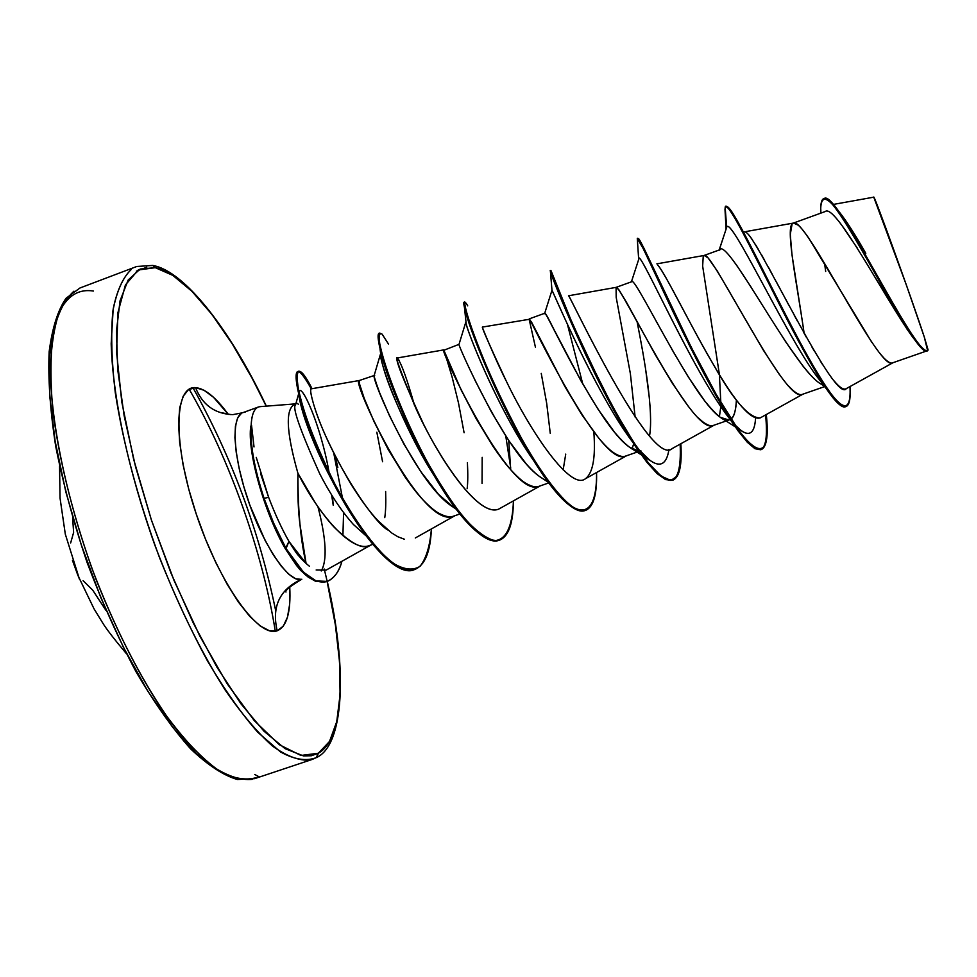 <?xml version="1.0" encoding="UTF-8"?>
<svg xmlns="http://www.w3.org/2000/svg" width="977" height="977" viewBox="0 0 977 977"><rect width="100%" height="100%" fill="white"/><g stroke="black" fill="none" stroke-linecap="round" stroke-linejoin="round"><path stroke-width="1.47" d="M126.265 653.503C113.845 638.714 105.846 628.309 102.28 622.276L94.036 608.83L77.94 575.477L72.457 560.419L79.491 579.276L65.312 534.175L60.037 498.087L59.56 466.09M275.294 631.227C262.728 552.2 229.339 458.396 189.159 389.2M193.006 387.784C231.5 456.528 259.039 530.67 275.599 610.222C259.039 530.67 231.5 456.528 193.006 387.784M259.003 776.752L254.741 774.492L259.003 776.752C248.182 780.855 235.445 779.255 220.778 771.952C205.194 761.217 188.646 744.73 171.122 722.504C143.961 684.303 118.999 636.76 96.234 579.85C67.901 504.486 51.183 426.509 50.377 370.075C51.219 343.757 54.822 322.715 61.221 306.937L73.947 291.183C64.861 299.365 58.046 312.823 53.479 331.545C50.401 353.198 50.157 379.198 52.746 409.546C58.95 458.763 71.956 511.569 91.789 567.979C113.014 623.705 136.804 671.48 163.147 711.317C180.281 734.924 196.695 753.243 212.388 766.298C227.336 776.117 240.598 780.464 252.188 779.353M256.255 457.395L268.626 497.317C275.221 514.537 281.999 529.229 288.96 541.417C281.999 529.229 275.221 514.537 268.626 497.317L264.071 498.368L274.366 525.028L286.066 548.549L288.96 541.417L306.07 563.448L299.988 524.564C298.229 511.692 297.545 494.606 297.924 473.295C285.895 430.784 285.137 407.641 295.652 403.843M324.23 569.017C346.273 658.413 346.554 737.525 318.319 753.255L300.965 755.465L279.312 744.706L254.301 720.66L227.287 683.949L199.919 636.271L174.016 580.411L151.398 520.008L133.617 459.19L121.807 402.06L116.568 352.27L117.924 312.64L125.422 284.966L138.221 270.006L155.282 267.674C187.022 273.963 230.694 331.423 266.22 406.151L252.103 378.197L232.245 343.843L211.985 314.496L191.944 291.317L172.807 275.367L155.282 267.674L152.754 265.451L155.282 267.674L140.138 269.041L128.158 280.02L120.049 300.806L116.446 331.056L117.753 369.88L124.152 415.787L135.534 466.664L151.398 520.008L170.975 573.035L193.238 622.947L216.979 667.23L240.953 703.806L263.998 731.223L285.076 748.651L303.383 755.893L311.297 755.771L318.319 753.255L316.23 757.651C306.265 761.474 294.358 759.569 280.509 751.936L257.745 732.225C241.368 713.576 224.576 689.738 207.356 660.708C190.32 629.176 174.346 594.761 159.446 557.464C138.038 499.223 123.322 444.279 115.274 392.62C111.549 360.806 110.755 333.597 112.892 311.004C116.605 291.525 122.711 277.7 131.211 269.518C122.955 277.407 116.935 290.609 113.161 309.111L111.183 343.684C112.636 397.089 128.5 471.561 154.989 545.52C176.226 601.576 199.65 649.766 225.235 690.116C241.807 714.053 257.586 732.713 272.546 746.098C286.725 756.247 299.194 760.9 309.953 760.069M151.081 265.61L152.754 265.451M195.559 387.637C202.288 404.698 214.549 413.698 232.331 414.627C214.549 413.698 202.288 404.698 195.559 387.637C204.975 388.48 215.893 397.395 228.313 414.382L213.523 397.297L204.022 390.275L195.559 387.637L188.476 389.64L183.114 396.344L179.731 407.641L178.547 423.2L179.658 442.459L183.065 464.673L188.671 488.891L196.255 514.073L205.463 539.084L215.905 562.776L227.079 584.112L238.498 602.186L249.648 616.279L260.077 625.878L269.371 630.727L277.187 630.776C258.575 638.311 219.398 583.757 196.255 514.073C172.819 444.45 173.869 385.512 195.559 387.637M241.466 413.283L237.655 417.851L235.433 426.082L234.92 437.684L236.202 452.143L239.231 468.789L243.871 486.815L249.917 505.329L264.914 540.049L273.108 554.521L281.217 566.11L288.85 574.293L295.652 578.763L301.319 579.361C279.617 589.522 271.569 606.668 277.187 630.776C271.569 606.668 279.617 589.522 301.319 579.361C288.972 583.318 263.24 545.532 247.608 498.71C231.781 451.911 231.183 411.549 245.056 412.355M260.847 406.603C254.912 406.652 251.663 413.1 251.138 425.96L251.553 425.386M317.928 506.697C326.245 538.95 327.356 560.371 321.238 570.959M820.9 213.108L820.729 208.211C821.572 190.161 832.599 199.552 853.837 236.385C874.293 271.166 899.365 318.612 914.142 338.946C920.419 347.641 924.926 351.537 927.625 350.633L892.245 362.968C878.433 370.552 804.95 215.697 793.507 223.061L798.197 225.162C800.493 226.994 803.973 231.256 808.651 237.948L871.716 342.17M788.561 386.025L792.665 390.141C796.914 393.755 800.029 395.197 801.995 394.476L824.698 386.587M801.067 312.97L791.981 254.728L790.271 234.382L792.103 223.965C785.789 230.548 797.317 285.956 804.144 333.304M825.687 271.447L824.551 263.24M736.402 400.008C735.779 411.012 733.959 417.338 730.955 419.023C734.252 416.324 736.06 409.986 736.389 400.008M698.384 417.961L702.561 421.661C707.214 425.093 710.694 426.399 712.99 425.557L729.392 419.866M719.414 416.678L720.794 406.64L719.414 416.678M720.916 404.185L719.365 374.46L720.904 404.173M719.28 373.702L702.646 266.086L703.245 256.194L704.026 255.485M637.089 321.714L637.089 321.726C644.393 358.425 653.784 411.488 649.522 435.998M645.492 368.28L649.387 398.396M640.863 450.751L639.874 450.934L640.863 450.751M535.42 347.153L529.155 319.32L531.403 321.836L564.767 386.355L581.767 414.602L598.718 438.087C604.897 445.39 609.892 450.275 613.703 452.742C618.734 456.003 622.569 457.163 625.207 456.222L638.897 451.472M632.119 448.87L633.682 443.717L632.119 448.87M633.731 443.485L633.902 442.642L633.731 443.485M635.148 417.094L630.373 373.654L616.194 297.374L616.072 287.385M565.732 454.11L563.167 469.839M548.708 482.931L538.608 486.461C509.738 499.064 438.209 345.736 443.717 349.9L461.242 390.128L475.811 418.058L492.823 446.062C499.845 456.43 505.646 464.136 510.25 469.18C516.699 476.324 521.962 481.063 526.053 483.407C531.476 486.497 535.652 487.523 538.608 486.461L539.963 485.984M550.271 433.373L546.693 403.403L541.234 373.373M529.155 319.32L482.333 327.087C482.284 328.773 490.185 346.627 506.062 380.651C531.232 433.238 570.617 490.601 585.308 478.815C592.905 473.21 595.75 457.566 593.821 431.907M482.186 457.358L482.052 483.456M454.671 515.771L453.169 516.296C420.721 530.084 349.79 377.085 359.304 380.517L359.573 384.108L364.25 398.421L373.983 421.453L388.089 449.31L405.113 477.081C412.245 487.315 418.205 494.899 422.992 499.833C429.697 506.819 435.241 511.423 439.613 513.646C445.39 516.577 449.908 517.456 453.169 516.296L459.813 514M467.153 488.708C467.898 482.614 467.983 473.918 467.409 462.622M464.099 432.762L458.494 402.988L452.143 377.159L444.938 353.259M443.863 350.255L458.982 344.356L443.863 350.255M295.848 403.843C285.137 407.336 285.834 430.491 297.924 473.295L315.376 502.96C322.654 513.67 329.102 521.95 334.732 527.788C350.975 543.395 362.357 549.379 368.879 545.728L372.725 544.409M384.755 517.627C385.72 511.496 386.013 502.776 385.634 491.492M382.581 461.742L376.841 432.225M915.974 341.4L907.193 329.396L874.171 275.844M857.122 247.877L841.173 224.368M880.155 353.747L884.051 358.18C887.885 361.966 890.621 363.566 892.245 362.968M817.322 381.531C813.707 378.722 808.98 373.641 803.118 366.29L786.058 342.365L767.885 313.983M751.655 287.995L735.974 264.23M802.911 394.158L801.995 394.476C784.311 403.367 711.244 248.915 704.185 255.449L708.032 257.843L717.265 270.947L763.452 350.352L779.426 374.594M631.801 281.681L631.753 281.706C634.671 274.513 692.119 398.494 720.269 417.277L728.866 420.025C725.081 422.455 717.02 416.08 704.673 400.888L688.297 376.975L671.321 348.435M657.155 322.972L655.714 320.334M714.065 425.19L712.99 425.557C691.496 435.718 618.917 281.657 616.121 287.372L619.113 290.059L627.161 303.481L654.981 354.211L671.968 382.703L688.443 406.566M638.555 450.983C633.865 451.667 625.927 445.5 614.716 432.469L597.839 408.911L580.827 380.59L554.142 329.835C548.097 317.647 544.971 312.115 544.775 313.251L529.314 318.856C527.91 313.935 599.988 467.604 625.207 456.222L626.416 455.795M542.479 478.437C537.997 475.897 532.502 470.951 526.005 463.611L508.663 440.432L491.663 412.404L474.688 379.674M453.768 507.527L438.563 494.374L420.769 471.586L403.757 443.778L389.554 415.897L379.662 392.852C375.205 380.615 373.409 374.692 374.289 375.083M404.38 539.231L397.737 536.691L391.545 532.868L378.331 521.022C370.307 512.717 361.185 500.407 350.951 484.116C332.436 452.363 320.077 426.009 313.861 405.052C310.747 394.537 309.917 389.127 311.37 388.797L359.28 380.517L374.716 375.327M146.782 267.234L136.365 271.166M839.39 212.082C846.375 220.9 855.18 234.651 865.793 253.336M927.747 350.584L927.625 350.633C917.098 363.078 836.739 190.295 823.709 198.649L824.454 198.38C837.118 189.758 915.18 357.081 927.576 350.511L924.291 337.041C911.59 298.168 873.096 191.797 873.756 197.171L906.277 284.759L924.291 337.041L927.576 350.511C917.134 356.336 859.369 236.556 834.248 205.28C829.595 199.638 826.212 197.391 824.087 198.551M297.277 403.403L298.498 404.331M915.705 341.046L912.262 336.577C885.101 298.803 835.469 202.679 825.235 211.533L793.373 223.086M820.375 380.859L814.22 372.811C782.699 328.443 730.173 214.586 726.668 227.336L725.166 207.527C726.558 190.173 791.736 338.066 826.75 389.322C835.823 402.585 842.174 408.337 845.813 406.591M823.709 198.649C821.327 199.626 820.362 204.462 820.827 213.133M725.752 206.892L726.497 206.623C730.686 204.193 754.5 253.678 783.114 309.892C811.74 366.204 837.912 410.413 846.204 406.481L845.447 406.75C837.142 410.682 810.959 366.485 782.333 310.173C753.719 253.959 729.929 204.474 725.752 206.892L724.971 208.993L726.668 227.336C730.295 212.986 795.51 355.726 823.355 384.217M846.204 406.481C849.453 405.064 850.723 398.421 849.99 386.562C851.651 420.989 836.507 408.984 804.547 350.535C773.625 293.747 738.575 218.262 729.086 208.174L726.155 206.855M748.529 234.614C765.638 254.912 835.726 404.71 846.412 388.528M370.515 545.154L368.879 545.728C351.293 552.176 318.966 514.855 297.924 473.295C297.838 510.116 300.55 540.159 306.07 563.448L300.94 558.465C297.692 554.081 299.047 557.879 288.96 541.417L285.357 548.793C294.053 562.117 299.414 569.554 301.441 571.118L308.182 577.114L315.351 581.156L327.112 581.4L316.06 580.912L305.825 574.403L297.313 565.353L286.066 548.549L303.444 572.18L316.023 580.9C321.946 582.646 326.526 582.39 329.774 580.155C335.367 576.552 339.41 570.299 341.901 561.396C339.178 571.63 334.244 578.299 327.112 581.4L335.416 625.06L339.556 662.101L340.081 694.684L336.76 721.576L329.493 741.482L318.319 753.255L316.804 757.395L312.2 759.447L254.618 778.657L237.362 779.499C223.538 775.482 207.942 765.272 190.588 748.846C172.624 728.72 154.464 703.061 136.096 671.858C118.132 638.042 101.755 601.466 86.953 562.154C73.556 522.329 63.126 483.615 55.652 446.013C50.145 410.181 47.971 378.758 49.155 351.744C52.233 327.991 57.851 310.161 66.045 298.266L79.98 287.983L136.756 266.489L152.717 265.439M316.157 569.994L326.171 570.092L370.869 545.056M342.915 535.652L343.586 512.607L342.903 535.652M311.431 388.797C309.868 388.748 310.686 394.171 313.861 405.052C329.676 457.016 373.446 522.585 387.722 529.913M414.431 405.247C407.226 379.503 401.535 363.737 397.383 357.961C394.586 358.144 403.318 380.236 423.578 424.226C444.608 466.713 480.073 517.224 498.71 509.115L540.073 485.972M510.715 469.705L508.724 440.529M577.639 337.297L576.674 333.194L577.639 337.297M568.504 295.775C567.515 290.389 650.145 468.728 672.115 448.602L714.004 425.239M655.97 275.661L655.555 272.852L655.958 275.636M657.826 265.158C665.862 274.219 692.656 329.835 713.528 364.714C733.446 400.301 748.98 418.046 760.155 417.948L802.801 394.232M744.45 231.83C746.013 231.525 748.748 234.309 752.644 240.171M755.294 244.274L758.164 249.013M761.498 254.741L764.551 260.163M768.569 267.466L772.001 273.78M776.63 282.377L780.037 288.752M785.215 298.437L788.732 305.019M794.216 315.192L797.55 321.335M803.424 332.009L806.355 337.248M811.948 347.03L814.586 351.525M820.375 361.099L822.793 364.922M828.154 372.97L829.131 374.35M834.211 381.006C839.646 387.564 843.627 390.116 846.167 388.687L892.856 362.785M326.758 581.51L315.644 581.266L305.325 574.818L296.727 565.744L285.357 548.793C264.144 512.437 247.01 451.044 250.784 426.082L251.138 425.96C251.516 415.506 253.776 409.253 257.904 407.226M333.218 505.256L332.498 496.316L333.218 505.256L331.618 494.899M329.774 476.251L329.64 475.433L329.774 476.251M299.157 396.332L301.869 408.948C305.838 423.713 313.446 442.813 324.682 466.249L334.281 484.604C310.454 441.812 297.326 399.324 299.072 392.241C300.586 381.25 320.48 423.395 329.151 472.709C320.383 422.846 300.171 380.468 299.035 392.559M409.632 431.785L408.007 424.983M380.945 352.697L381.592 360.696C386.403 382.312 400.765 415.42 424.677 460.045L434.13 475.677C401.974 425.557 378.465 359.536 380.627 353.552L380.945 352.697M465.992 321.714L466.188 323.729C468.032 333.181 493.568 397.566 523.916 445.878L533.589 460.558C497.403 409.192 464.038 323.57 465.858 321.958L465.992 321.714M551.883 290.572L551.993 290.413C552.054 288.765 587.177 374.13 622.544 427.706L632.388 441.726C595.103 392.693 550.881 286.249 551.944 290.377L551.883 290.572M643.037 455.966L650.059 460.546L637.859 448.59C655.494 469.009 665.862 469.302 668.952 449.493L668.952 449.493M638.702 259.418C637.273 243.981 683.302 351.146 720.879 406.75L730.686 420.049C695.294 376.878 639.031 247.621 638.897 258.795L638.702 259.418M734.692 424.665C747.454 438.099 754.415 435.974 755.575 418.266C754.671 432.53 749.921 436.695 741.323 430.747L734.692 424.665M765.602 414.92C769.729 458.531 758.579 460.985 732.152 422.284C691.227 360.293 635.966 227.507 637.309 238.938L637.529 242.04L637.456 238.779L643.318 248.756L690.263 347.189L715.286 394.427L737.977 430.735L747.344 442.3L754.965 448.712L760.692 449.762C766.005 447.271 767.641 435.669 765.602 414.92M672.652 480.208C678.893 476.971 681.396 464.942 680.151 444.12C682.227 493.226 666.18 492.225 631.997 441.115C593.051 380.615 551.333 276.699 550.417 271.484L551.993 290.413M567.429 324.327L582.768 384.022L567.429 324.327M585.443 510.385C573.035 513.511 554.863 495.449 530.926 456.21C497.476 401.303 467.653 324.669 464.454 307.486C463.55 303.322 463.587 301.612 464.563 302.369L464.099 302.198C461.071 302.296 477.826 353.906 506.965 412.428C535.982 470.987 569.896 516.772 585.089 510.519L585.809 510.275C570.641 516.515 536.739 470.719 507.722 412.16C478.583 353.625 461.803 302.027 464.808 301.942L464.099 302.198M505.768 436.011L510.69 467.849M388.431 343.989L382.129 334.158C379.296 332.363 378.563 335.966 379.931 344.954C384.572 367.144 402.158 414.395 426.29 460.069C438.636 482.211 450.959 501.225 463.269 517.089C475.078 530.218 485.422 538.058 494.301 540.599C506.22 540.379 512.595 525.87 513.413 500.92C513.206 523.232 508.663 536.263 499.784 540.037C482.491 547.022 446.758 502.276 418.009 444.095C389.115 385.976 374.606 333.926 379.87 333.01L379.161 333.279C373.886 334.195 388.382 386.245 417.264 444.364C446.013 502.532 481.759 547.279 499.076 540.293C481.331 542.821 457.761 517.908 428.378 465.54C402.744 416.349 386.636 377.488 380.029 348.984L381.592 360.696M414.541 569.53C393.804 580.082 349.729 521.742 322.679 460.79C313.69 440.798 306.9 423.114 302.32 407.763C292.367 367.083 295.359 360.769 311.297 388.822C305.154 376.633 300.672 370.857 297.863 371.504C291.39 372.884 302.797 421.295 330.299 476.776C357.521 531.976 394.891 577.444 414.199 569.652L414.895 569.42C395.612 577.187 358.254 531.72 331.032 476.52C303.517 421.026 292.099 372.628 298.559 371.248C301.38 370.613 305.862 376.426 312.029 388.687C306.314 377.965 301.856 372.139 298.681 371.211C296.581 373.483 296.8 381.006 299.316 393.78C305.288 417.851 317.11 447.893 334.781 483.896C352.905 517.969 373.385 546.839 391.643 562.276C403.135 569.64 412.624 570.983 420.098 566.281C426.228 558.417 429.978 545.972 431.382 528.936C430.442 551.736 424.946 565.231 414.895 569.42M342.475 498.099L333.731 453.01M640.289 241.172L638.396 238.547C641.083 238.596 676.67 322.874 713.613 389.799C750.556 457.065 771.915 467.836 766.408 415.652L766.298 414.529C768.374 435.351 766.75 447.014 761.425 449.505L755.722 448.455L748.101 442.031L738.746 430.466L716.056 394.158L691.044 346.908L644.063 248.476L640.094 240.843L638.189 238.51L637.456 238.779M551.211 271.142L572.571 323.949L601.221 384.706L617.513 415.286L633.621 442.19L648.447 463.025L661.075 476.08L670.857 480.452L677.415 476.043L680.688 463.416L680.847 443.729C682.141 465.052 679.54 477.167 673.019 480.098L666.387 479.389L657.887 473.356L647.751 462.158L636.308 446.294L623.985 426.546L611.284 403.965L586.859 355.359L567.087 311.26L550.906 270.446L550.185 270.702L566.342 311.529L586.102 355.64L610.515 404.234L623.228 426.815L635.551 446.562L646.994 462.414L657.142 473.613L665.642 479.646L673.019 480.098M467.739 305.886C461.974 295.408 464.6 310.283 477.912 345.137C489.233 374.093 503.839 405.284 521.706 438.722C539.78 470.682 556.023 492.909 570.434 505.414C588.044 517.834 596.923 504.242 596.556 472.526C597.094 494.35 593.515 506.929 585.809 510.275M335.16 455.856L337.834 467.47M760.326 417.851C751.289 420.769 735.693 403.049 713.528 364.714C688.309 321.702 664.445 271.777 657.887 265.243M672.237 448.528C651.048 469.143 569.945 296.129 568.736 295.836M506.062 380.651C494.68 358.412 480.696 323.521 482.479 327.503M498.71 509.115C477.228 518.03 435.608 452.278 416.08 408.813C398.262 366.021 392.681 349.998 399.324 360.769L397.48 357.985M309.526 566.33L306.07 563.448M719.243 249.978L726.668 227.336L719.243 249.978M325.915 468.74L325.329 466.517M304.335 411.683L301.429 407.348M295.811 403.977L295.542 404.905C292.062 407.214 300.122 430.149 319.699 473.711C330.104 494.02 341.315 510.922 353.32 524.393L365.728 535.579M380.627 353.552L374.191 375.4C370.906 378.209 415.201 481.038 450.678 505.439L453.511 507.356M465.858 321.958L458.995 344.392C456.723 342.194 505.646 453.523 539.683 476.593L542.235 478.278M544.568 313.727L544.69 313.299C543.737 305.581 597.57 425.654 629.542 447.197L638.555 450.971M289.742 586.969C291.012 612.103 286.823 626.697 277.187 630.776L283.281 626.172L287.458 617.22L289.644 604.409L289.742 586.969M928.101 349.949L924.291 337.041L927.82 350.523M254.02 446.941L251.553 425.325L250.784 426.082C247.01 451.044 264.144 512.437 285.357 548.793L286.066 548.549L272.778 521.352L264.071 498.368C253.922 467.153 249.746 442.813 251.553 425.325C249.746 442.813 253.922 467.153 264.071 498.368L268.626 497.317L260.676 473.857M821.254 384.217L819.337 383.021C790.588 363.42 725.386 232.465 719.084 250.442M93.389 291.048C77.671 288.545 65.703 296.825 57.509 315.913M54.248 325.561L49.4 356.117L49.607 395.135L55.115 441.103L65.838 491.907L81.347 545.056L100.875 597.753L123.407 647.238L147.71 691.032L172.514 727.083L196.597 753.951L218.885 770.841M70.637 542.992L73.617 532.477L72.64 517.932M105.882 610.271L92.693 590.12L83.082 580.656M316.853 757.37C343.635 744.877 348.227 670.662 327.258 581.339M266.355 406.139C229.827 328.675 184.165 270.91 152.949 265.488M232.953 414.614L242.577 412.758L258.441 406.994M294.773 403.916L260.322 406.615M720.22 249.624L704.124 255.461M631.753 281.706L616.108 287.372L568.675 295.75M833.503 204.401L873.756 197.171M912.262 336.577L914.142 338.946M814.22 372.811L826.75 389.322M793.507 223.061L746.22 231.512M704.185 255.449L656.849 263.851M626.44 455.819L585.308 478.815M443.705 349.9L397.383 357.961M454.891 515.722L415.298 537.985M301.869 408.948L302.32 407.763M324.682 466.249L322.679 460.79M424.677 460.045L428.378 465.54M466.188 323.729L464.454 307.486M523.916 445.878L530.926 456.21M622.544 427.706L631.997 441.115M638.689 259.467L637.309 238.938M720.879 406.75L732.152 422.284M726.082 229.106L724.971 208.993M761.425 449.505L760.692 449.762M499.784 540.037L499.076 540.293M298.559 371.248L297.863 371.504M766.347 414.504L766.408 415.652M719.145 250.002L724.446 234.101M741.323 430.747L736.939 427.938M735.229 426.827L720.269 417.277M638.897 258.795L631.411 281.828M641.242 454.793L629.542 447.197M551.944 290.377L544.702 313.275M548.146 482.186L539.683 476.593M455.941 508.993L450.678 505.439M299.072 392.241L295.542 404.905M301.82 579.214C290.169 586.249 284.881 590.523 285.968 592.05M222.182 412.831L230.621 414.59M819.337 383.021L824.368 386.147"/></g></svg>
